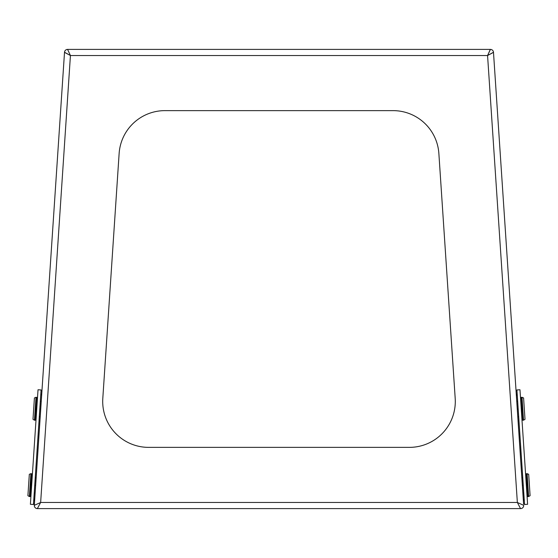 <?xml version="1.0" encoding="UTF-8"?>
<svg xmlns="http://www.w3.org/2000/svg" width="558" height="558" viewBox="0 0 558 558"><rect width="100%" height="100%" fill="white"/><g stroke="black" fill="none" stroke-linecap="round" stroke-linejoin="round"><path stroke-width="0.84" d="M520.635 508.596A3.062 3.062 0 0 0 523.683 505.332L517.357 502.472L520.523 508.596L517.357 502.472L523.683 505.332M34.317 505.332L64.512 52.361L70.434 55.528L40.643 502.472L37.365 508.596A3.062 3.062 0 0 1 34.317 505.332L40.643 502.472L34.317 505.332A3.062 3.062 0 0 0 37.365 508.596L40.643 502.472L517.357 502.472L487.566 55.528L493.488 52.361L523.606 504.167A6.124 6.124 0 0 0 524.499 503.672M104.73 508.596L86.364 508.596M471.636 508.596L453.27 508.596M455.3 401.453A45.916 45.916 0 0 0 455.195 398.398L438.867 153.492A45.916 45.916 0 0 0 393.048 110.63L164.952 110.63A45.916 45.916 0 0 0 119.133 153.492L102.805 398.398A45.916 45.916 0 0 0 148.623 447.37L409.377 447.37A45.916 45.916 0 0 0 455.3 401.453M426.71 49.404L490.322 49.404L487.566 55.528L490.426 49.404L67.574 49.404L70.434 55.528L67.574 49.404A3.062 3.062 0 0 0 64.519 52.257L70.434 55.528L487.566 55.528L493.481 52.257A3.062 3.062 0 0 0 490.426 49.404M37.477 508.596L520.523 508.596M493.488 52.361L516.024 390.398A6.124 6.124 0 0 1 516.966 390.767M519.972 389.749L527.603 504.293L524.548 504.495L516.917 389.951L519.972 389.749M524.213 499.424L524.143 498.385M523.788 493.042L522.874 493.098L523.376 500.624A3.062 3.062 0 0 0 524.046 499.375M517.322 396.061L517.092 395.085A3.062 3.062 0 0 0 516.262 393.941L516.764 401.467L517.678 401.404M522.874 493.098L517.782 416.735L518.696 416.68M119.133 153.492A45.916 45.916 0 0 1 164.952 110.63M455.195 398.398A45.916 45.916 0 0 1 409.377 447.37M406.81 49.404L151.19 49.404M131.29 49.404L67.678 49.404M30.397 504.293L38.028 389.749L41.083 389.951L33.452 504.495L30.397 504.293M41.976 390.398A6.124 6.124 0 0 0 41.034 390.767M40.748 395.022L40.678 396.061M41.738 393.941A3.062 3.062 0 0 0 40.908 395.085M33.857 498.385L33.954 499.375A3.062 3.062 0 0 0 34.624 500.624M33.501 503.672A6.124 6.124 0 0 0 34.394 504.167M517.782 416.735L516.764 401.467M517.273 409.098L518.187 409.042M521.856 477.829L522.769 477.767M522.365 485.467L523.278 485.404M39.813 409.042L40.727 409.098L41.236 401.467L40.322 401.404M40.727 409.098L40.218 416.735L39.304 416.68M36.144 477.829L35.231 477.767M35.635 485.467L34.722 485.404M35.126 493.098L34.212 493.042M35.231 420.237L36.047 419.525L34.47 420.188L32.992 419.323L34.415 397.945L35.991 397.282L34.47 420.188L35.231 420.237L36.758 397.331L37.47 398.147L35.991 397.282M29.379 496.55L27.9 495.685L29.323 474.307L30.906 473.644L29.379 496.55L30.139 496.606L31.666 473.693L32.378 474.509L30.906 473.644M523.585 397.945L525.008 419.323L523.53 420.188L522.009 397.282L523.585 397.945L521.242 397.331L522.769 420.237L523.53 420.188M528.677 474.307L530.1 495.685L528.621 496.55L527.094 473.644L528.677 474.307L526.334 473.693L527.861 496.606L528.621 496.55M30.139 496.606L30.955 495.888L30.139 496.606M32.992 419.323L34.47 420.188M521.242 397.331L520.53 398.147L522.009 397.282M522.769 420.237L521.953 419.525L522.769 420.237M526.334 473.693L525.622 474.509L527.094 473.644M527.861 496.606L527.045 495.888L527.861 496.606"/></g></svg>

